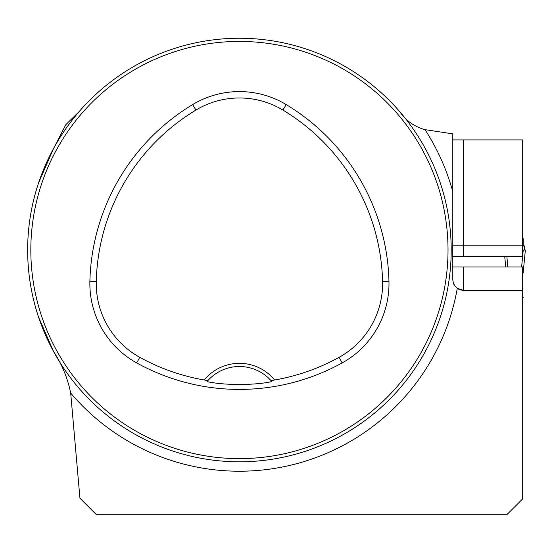 <?xml version="1.0" encoding="UTF-8"?>
<svg xmlns="http://www.w3.org/2000/svg" width="553" height="553" viewBox="0 0 553 553"><rect width="100%" height="100%" fill="white"/><g stroke="black" fill="none" stroke-linecap="round" stroke-linejoin="round"><path stroke-width="0.83" d="M399.791 111.713C406.061 120.782 414.46 126.761 424.987 129.637L452.789 133.854L452.789 279.68L453.308 282.949L454.718 285.77L457.276 288.334L463.379 290.263L522.675 290.263L522.675 498.861L506.79 514.746L96.478 514.746L79.936 498.205L70.687 393.045C67.687 378.204 61.971 364.358 53.544 351.501L38.606 317.27M452.789 266.968L522.675 266.968L522.675 290.263M506.79 514.746L489.847 514.746M79.058 111.713L65.842 124.653L53.544 148.55L38.606 182.787M452.789 256.385L522.675 256.385L522.675 139.902L452.789 139.902M27.65 250.025A211.778 211.778 0 0 0 345.314 433.428A211.778 211.778 0 0 0 345.314 66.623A211.778 211.778 0 0 0 27.65 250.025M37.977 315.355L36.947 312.079L37.977 315.355M174.098 451.476L177.375 452.506L174.098 451.476M440.872 184.695L441.909 187.979L440.872 184.695M304.751 48.581L301.475 47.544L304.751 48.581M37.977 184.695L36.947 187.979L37.977 184.695M174.098 48.581L177.375 47.544L174.098 48.581M304.751 451.476L301.475 452.506L304.751 451.476M440.872 315.355L441.909 312.079L440.872 315.355M204.216 379.994L207.817 380.664L207.016 381.591C223.868 385.434 254.864 385.448 271.834 381.591L271.032 380.664L274.634 379.994A45.533 45.533 0 0 0 204.216 379.994A206.055 206.055 0 0 1 139.757 357.314A84.284 84.284 0 0 1 96.263 281.449A206.055 206.055 0 0 1 195.935 110.061A84.284 84.284 0 0 1 282.915 110.061A206.055 206.055 0 0 1 382.586 281.449A84.284 84.284 0 0 1 339.093 357.314A206.055 206.055 0 0 1 274.634 379.994M136.667 362.899A212.442 212.442 0 0 0 342.183 362.899A90.671 90.671 0 0 0 388.966 281.29A212.442 212.442 0 0 0 286.212 104.593A90.671 90.671 0 0 0 192.638 104.593A212.442 212.442 0 0 0 89.883 281.29A90.671 90.671 0 0 0 136.667 362.899L139.757 357.314M30.83 250.025A208.599 208.599 0 0 0 343.724 430.676A208.599 208.599 0 0 0 343.724 69.374A208.599 208.599 0 0 0 30.83 250.025M207.817 380.664A42.353 42.353 0 0 1 271.032 380.664M424.987 129.637A221.193 221.193 0 0 1 452.789 191.697L452.789 232.557M453.308 282.949A10.59 10.59 0 0 0 454.718 285.77A10.59 10.59 0 0 1 453.308 282.949M457.276 288.334A10.59 10.59 0 0 0 463.379 290.263A10.59 10.59 0 0 1 457.276 288.334A221.193 221.193 0 0 1 70.687 393.045M522.675 297.348L523.2 297.348L522.675 297.355M522.675 246.057L524.431 246.057L523.2 244.723L523.2 238.696L522.675 238.696M523.166 272.878L522.806 272.733M523.525 245.276L523.2 244.723M524.527 246.341L524.61 250.025L524.576 246.603M504.723 256.385L505.725 266.968M522.675 255.894L523.235 250.025L525.35 250.025L523.242 271.972M507.848 266.968L506.838 256.385M522.626 256.385L521.617 266.968M523.235 250.025L522.675 250.025M522.675 271.371L523.242 272.173A8.468 8.468 0 0 0 523.2 272.988A8.468 8.468 180 0 1 523.242 272.18A8.468 8.447 180 0 0 523.2 272.982M342.183 362.899L339.093 357.314M286.212 104.593L282.915 110.061M388.966 281.29L382.586 281.449M89.883 281.29L96.263 281.449M192.638 104.593L195.935 110.061M522.675 245.795L463.379 245.795L463.379 256.385M463.379 139.902L463.379 245.795L452.789 245.795M463.379 266.968L463.379 290.263"/></g></svg>
